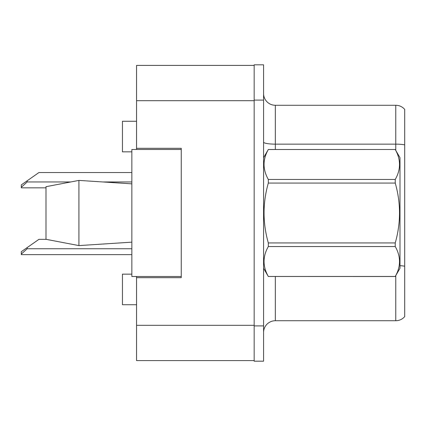<?xml version="1.0" encoding="UTF-8"?>
<svg xmlns="http://www.w3.org/2000/svg" width="426" height="426" viewBox="0 0 426 426"><rect width="100%" height="100%" fill="white"/><g stroke="black" fill="none" stroke-linecap="round" stroke-linejoin="round"><path stroke-width="0.64" d="M136.554 276.506L136.554 360.598L254.162 360.598L254.162 65.402L136.554 65.402L136.554 149.494M136.554 148.317L181.247 148.317L181.247 277.683L136.554 277.683M131.852 274.158L122.443 274.158L122.443 304.734L136.554 304.734M131.852 151.842L122.443 151.842L122.443 121.266L136.554 121.266M263.572 332.488A11.763 11.763 0 0 1 275.334 320.73L395.759 320.73L395.759 275.611M254.162 325.901L254.162 361.184L263.572 361.184L263.572 325.901L254.162 325.901M263.572 100.099L263.572 64.816L254.162 64.816L254.162 100.099L263.572 100.099L263.572 325.901M404.7 109.391A11.763 11.763 0 0 0 395.759 105.27A11.763 11.763 0 0 1 404.7 109.391L404.7 316.609A11.763 11.763 0 0 1 395.759 320.73M404.7 144.861A11.763 2.045 180 0 0 395.759 144.148L395.759 105.27L275.334 105.27A11.763 11.763 0 0 1 263.572 93.512A11.763 11.763 0 0 0 275.334 105.27L275.334 149.494M404.7 145.777L404.7 266.234A11.763 2.045 180 0 0 399.998 265.654M263.572 157.726L268.327 149.494L395.243 149.494L399.998 157.726L399.998 268.274L395.243 276.474C400.935 266.538 400.935 256.558 395.243 246.537L268.327 246.537C262.629 256.479 262.629 266.452 268.327 276.474L395.243 276.506M395.243 149.494L268.327 149.526C262.629 159.462 262.629 169.441 268.327 179.463L268.327 183.063C262.629 202.973 262.629 222.926 268.327 242.937L268.327 246.537M268.327 179.463L395.243 179.463C400.935 169.521 400.935 159.548 395.243 149.526M395.243 179.463L395.243 183.063L268.327 183.063M268.327 242.937L395.243 242.937C400.941 222.926 400.941 202.973 395.243 183.063M395.243 242.937L395.243 246.537M263.572 268.274L268.327 276.506M399.998 229.582L399.998 212.286M268.327 276.474L395.243 276.474M45.997 186.695L78.927 180.406L45.997 186.695L45.997 239.305L78.927 245.594L45.997 239.305M78.927 180.406L131.852 183.851L78.927 180.406L78.927 245.594L131.852 242.149L78.927 245.594M181.247 276.506L131.852 276.506L131.852 149.494L181.247 149.494M46.2 239.343L38.942 239.343L27.179 247.581L27.179 248.752L21.3 254.082L21.3 254.631L131.852 254.631M27.179 247.581L21.3 251.697L21.3 254.082M131.852 172.541L38.942 172.541L27.179 180.778L27.179 181.95L21.3 187.28L21.3 187.834L45.997 187.834M27.179 180.778L21.3 184.895L21.3 187.28M136.554 325.315L254.162 325.315M136.554 100.685L254.162 100.685M275.334 276.506L275.334 320.73M395.759 150.389L395.759 144.148L275.334 144.148A11.763 2.045 -0 0 1 263.572 142.103M27.179 248.752L131.852 248.752M27.179 181.95L70.657 181.95M102.847 181.95L131.852 181.95"/></g></svg>
